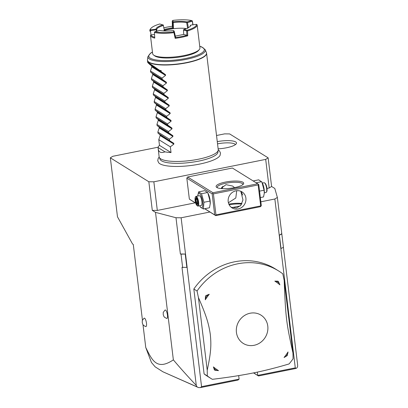 <?xml version="1.0" encoding="UTF-8"?>
<svg xmlns="http://www.w3.org/2000/svg" width="408" height="408" viewBox="0 0 408 408"><rect width="100%" height="100%" fill="white"/><g stroke="black" fill="none" stroke-linecap="round" stroke-linejoin="round"><path stroke-width="0.61" d="M258.397 184.258L258.147 184.931L213.41 193.897L212.726 193.412L212.976 192.744L257.713 183.773L258.759 184.544L261.298 205.53L260.483 206.672L215.745 215.638L204.643 208.738M148.298 354.246L145.753 347.473C151.786 359.479 156.402 371.204 173.359 359.861L155.509 212.374L152.301 210.38L157.315 210.431L153.852 181.81L265.695 159.39L268.138 157.845L229.643 133.921L224.635 133.87L216.526 135.497M266.98 188.45L269.158 188.011L265.695 159.39M157.315 210.431L195.162 202.842M257.713 183.773L232.371 168.025L187.634 176.99L186.818 178.133L189.358 199.119L195.723 203.194M152.301 210.38L148.838 181.759L153.852 181.81M158.161 147.196L112.792 156.29L110.344 157.83L117.478 216.786L132.534 243.974L133.283 244.443L142.474 320.382M145.753 347.473L142.989 324.625M110.344 157.83L148.838 181.759M165.051 310.065A4.309 1.239 78.7 0 1 167.448 315.083A4.309 1.239 78.7 0 1 166.729 318.434C163.093 316.71 164.501 316.741 163.71 316.078L163.19 314.42C163.644 312.161 162.098 313.706 165.051 310.065M144.085 318.209A4.309 1.239 78.7 0 1 146.482 323.228A4.309 1.239 78.7 0 1 145.763 326.579C142.127 324.855 143.534 324.88 142.744 324.217L142.224 322.565C142.678 320.305 141.132 321.851 144.085 318.209M268.138 157.845L271.6 186.471L274.808 188.46L277.358 197.416L283.443 247.314L281 248.523L279.383 235.166L281.826 233.957M271.6 186.471L269.158 188.011M159.166 157.039L158.238 158.304L157.738 160.701L158.753 162.869A31.329 7.818 -6.9 0 0 199.369 164.133A31.329 7.818 -6.9 0 0 220.05 155.448L220.519 153.107L219.458 150.894L218.26 149.889M217.27 141.637A15.04 3.754 173.1 0 1 236.411 143.534A15.04 3.754 173.1 0 1 226.44 147.788A15.04 3.754 173.1 0 1 218.142 148.833M218.234 150.2L217.913 152.327A29.198 7.283 173.1 0 1 211.66 157.309C208.192 158.799 203.781 160.084 198.431 161.17C186.364 163.424 176.001 163.924 167.341 162.67A29.198 7.283 173.1 0 1 160.084 159.324L159.263 157.335A29.774 7.431 -6.9 0 0 198.308 159.242A29.774 7.431 -6.9 0 0 218.234 150.2A29.774 7.431 -6.9 0 0 218.244 149.685L206.576 53.254A29.774 7.431 173.1 0 1 186.64 62.812A29.774 7.431 173.1 0 1 147.461 60.41L147.716 62.526L149.078 63.796L159.717 70.406A29.774 7.431 -6.9 0 0 161.099 70.502L161.242 71.645L165.449 74.608L165.551 75.419L162.027 78.137L150.476 70.961L151.817 66.886L151.72 66.076L149.654 64.153M211.66 157.309A29.198 7.283 173.1 0 1 198.492 161.17M160.033 134.768L173.762 143.305L158.003 133.161L160.033 134.768L160.13 135.578L158.789 139.653L159.482 145.376A29.774 7.431 -6.9 0 0 158.075 147.563L159.13 156.835A29.774 7.431 -6.9 0 0 159.263 157.335M158.003 133.161L157.865 132.024L159.207 127.944L159.11 127.138L157.08 125.531L156.942 124.389L158.284 120.314L158.187 119.503L156.157 117.897L156.019 116.754L157.361 112.679L157.264 111.868L155.234 110.262L155.096 109.125L156.437 105.05L156.335 104.239L154.311 102.632L154.173 101.49L155.514 97.415L155.412 96.604L153.388 94.998L153.25 93.86L154.586 89.78L154.489 88.975L152.464 87.368L152.327 86.226L153.663 82.151L153.566 81.34L151.536 79.733L151.399 78.596L152.74 74.516L152.643 73.705L150.613 72.099L150.476 70.961M158.141 148.68C158.651 152.261 160.93 153.321 164.985 151.858A29.774 7.431 -6.9 0 0 171.029 152.556L170.34 146.834L173.864 144.111L173.762 143.305M169.555 140.342L169.412 139.199L172.936 136.481L172.839 135.67L168.626 132.707L168.489 131.565L172.013 128.846L171.916 128.041L167.703 125.072L167.566 123.935L171.09 121.217L170.993 120.406L166.78 117.443L166.643 116.3L170.167 113.582L170.07 112.771L165.857 109.808L165.719 108.671L169.244 105.947L169.147 105.142L164.934 102.178L164.796 101.036L168.32 98.318L168.224 97.507L164.011 94.544L163.873 93.407L167.397 90.683L167.3 89.877L163.088 86.909L162.95 85.772L166.474 83.053L166.372 82.243L162.165 79.279L162.027 78.137M159.717 70.406C151.904 64.969 147.905 62.342 147.716 62.526M175.608 37.541A23.225 5.794 -6.9 0 0 186.895 35.277L187.751 35.802L187.537 30.926A23.817 5.942 173.1 0 0 197.141 24.857L199.935 47.93A23.817 5.942 173.1 0 1 199.318 49.547L198.477 50.551A22.828 5.697 173.1 0 1 183.779 56.33A22.828 5.697 173.1 0 1 154.683 55.85L153.622 55.075A23.817 5.942 173.1 0 1 152.643 53.652L150.44 35.43A23.817 5.942 173.1 0 0 154.775 38.123L154.392 32.472A23.817 5.942 173.1 0 0 173.941 32.666L175.165 38.327L175.603 37.536L174.517 32.441L174.119 31.039L173.41 30.554A17.468 4.361 173.1 0 1 159.574 30.416L154.826 31.763L154.392 32.472M199.318 49.547A23.817 5.942 173.1 0 1 183.988 55.575A23.817 5.942 173.1 0 1 153.622 55.075M149.93 31.258L149.848 30.549A23.817 5.942 173.1 0 1 150.46 28.948A23.817 5.942 173.1 0 1 150.741 28.642M187.751 35.802A23.817 5.942 173.1 0 1 181.769 37.261A23.817 5.942 173.1 0 1 175.165 38.327M193.02 24.811L192.362 21.027L191.791 20.589A23.225 5.794 -6.9 0 0 172.814 20.4L173.211 21.797A17.468 4.361 173.1 0 1 187.042 21.94L191.791 20.589M173.941 32.666L174.165 32.258L174.517 32.441M154.826 31.763A23.225 5.794 -6.9 0 0 173.808 31.951L173.41 30.554M174.165 32.258L173.808 31.951M173.211 21.797L172.926 22.216L173.237 22.527L173.425 28.31L164.271 30.146L163.358 25.475A16.871 4.208 -6.9 0 0 156.738 29.662L156.917 31.166M163.169 30.886A16.871 4.208 173.1 0 1 168.662 29.468A16.871 4.208 173.1 0 1 186.385 28.575M190.021 26.525A16.871 4.208 -6.9 0 0 190.25 25.745L190.771 25.102L196.483 24.358L197.141 24.857M173.237 22.527A16.871 4.208 173.1 0 1 186.675 22.659L187.665 28.453M173.425 28.31L172.793 27.673L172.4 26.26A23.225 5.794 -6.9 0 0 163.996 27.78M164.302 29.361L172.793 27.662L172.635 22.455L172.926 22.216M163.358 25.475L164.271 30.146M162.935 24.827A17.468 4.361 -6.9 0 0 156.075 29.157L150.368 29.906A23.22 5.794 173.1 0 1 150.97 28.346A23.22 5.794 173.1 0 1 159.732 23.985L163.379 25.067M156.361 31.324L156.402 29.473L156.075 29.157M156.402 29.473L156.738 29.662M150.368 29.906L150.149 30.258L150.47 30.569L150.996 34.915L150.44 35.43M156.182 29.825L150.47 30.569M154.525 34.45L150.996 34.915A23.22 5.794 173.1 0 0 154.714 37.286M149.848 30.549L150.149 30.258M172.814 20.4L172.237 21.053L172.4 26.26M192.841 24.832L192.239 20.839M186.675 22.659L187.042 21.94M187.027 22.358L187.476 22.603L192.219 21.252M187.476 22.603L188.379 27.831M187.063 30.631L187.114 30.274L183.916 29.437L183.539 29.748L183.697 34.45L186.895 35.272L186.691 30.937L187.063 30.631L187.537 30.926M196.483 24.358A23.22 5.794 173.1 0 1 187.114 30.274M186.691 30.937L183.488 30.095M183.702 34.44L175.21 36.144M183.916 29.437A17.468 4.361 -6.9 0 0 190.312 26.219A17.468 4.361 -6.9 0 0 190.771 25.102M172.237 21.053L172.635 22.455M161.242 71.645L149.69 64.469M162.165 79.279L150.613 72.099M162.95 85.772L151.399 78.596M163.088 86.909L151.536 79.733M163.873 93.407L152.327 86.226M164.011 94.544L152.464 87.368M164.796 101.036L153.25 93.86M164.934 102.178L153.388 94.998M165.719 108.671L154.173 101.49M165.857 109.808L154.311 102.632M166.643 116.3L155.096 109.125M166.78 117.443L155.234 110.262M167.566 123.935L156.019 116.754M167.703 125.072L156.157 117.897M168.489 131.565L156.942 124.389M168.626 132.707L157.08 125.531M169.412 139.199L157.865 132.024M170.34 146.834L158.789 139.653M159.482 145.376L171.029 152.556M158.075 147.563L164.985 151.858M235.452 144.595A13.892 3.468 -6.9 0 0 217.535 143.84M260.85 201.807L274.854 199.002L277.358 197.416M155.509 212.374L175.991 217.734L181.126 217.785L209.916 212.017M232.004 207.59L240.317 205.923M274.854 199.002L295.29 367.873L296.019 368.439L296.963 367.843L297.57 366.68L297.656 365.124L283.402 247.335M281.75 233.672L279.383 235.166M182.641 267.515L181.024 254.159L185.227 254.041L186.844 267.398L181.994 267.347L196.289 385.443L196.982 386.84L198.482 387.58L200.425 387.6L237.971 380.077L239.108 379.134L201.562 386.656L181.126 217.785M239.108 379.134L238.68 375.61M295.29 367.873L257.749 375.396L257.351 372.111M278.582 270.932L275.375 268.938A63.515 58.737 121.9 0 0 193.836 289.022L204.107 373.932A63.515 58.737 121.9 0 0 208.315 376.829L211.523 378.823A63.515 58.737 121.9 0 0 212.339 379.318C227.455 377.497 240.995 375.401 252.955 373.019C264.246 370.77 276.293 367.741 289.083 363.936A63.515 58.737 121.9 0 0 293.066 358.739L292.964 353.007L284.172 280.357L282.79 273.829A63.515 58.737 -58.1 0 0 278.582 270.932A63.515 58.737 -58.1 0 0 237.665 263.818A63.515 58.737 121.9 0 0 197.044 291.016L198.426 297.544L207.218 370.194L207.315 375.926A63.515 58.737 121.9 0 0 211.523 378.823M200.425 387.6L201.562 386.656M185.227 254.041L180.377 253.99L175.991 217.734M173.359 359.861C180.03 367.786 187.67 376.314 196.289 385.443M181.024 254.159L180.377 253.99M196.982 386.84L162.914 371.79L155.142 366.828L151.465 362.503L148.242 354.083M198.482 387.58L162.914 371.79M296.019 368.439L258.473 375.967L253.684 372.871M258.473 375.967L253.546 372.902M204.107 373.932L207.315 375.926M193.836 289.022L197.044 291.016M292.964 353.007C286.238 322.56 285.707 318.148 284.172 280.357M254.051 345.311A16.692 15.438 121.9 0 0 267.786 326.12A16.692 15.438 121.9 0 0 250.17 313.216A16.692 15.438 121.9 0 0 236.431 332.408A16.692 15.438 121.9 0 0 254.051 345.311M284.06 357.485A52.872 48.894 121.9 0 0 288.017 351.956L287.324 355.281A6.946 6.426 -58.1 0 1 286.941 355.817L284.06 357.485A6.151 5.692 -58.1 0 0 288.017 351.956M279.893 284.84A52.872 48.894 121.9 0 0 274.819 281.122L277.904 281.168A6.946 6.426 121.9 0 1 278.399 281.53L279.893 284.84A6.151 5.692 121.9 0 0 274.819 281.122M198.426 297.544C206.433 315.894 208.656 323.559 210.263 334.075C211.405 344.995 211.058 352.486 207.218 370.194M209.253 294.265A52.872 48.894 121.9 0 0 205.3 299.793L205.474 296.147L205.861 295.611L209.253 294.265A6.151 5.692 121.9 0 0 205.3 299.793M213.42 366.904A52.872 48.894 121.9 0 0 218.494 370.622L214.894 370.26A6.946 6.426 -58.1 0 1 214.399 369.898L213.42 366.904A6.151 5.692 -58.1 0 0 218.494 370.622M214.399 369.898L214.894 370.26M205.861 295.611A6.946 6.426 121.9 0 0 205.474 296.147M212.976 192.744L187.634 176.99M234.381 187.66A13.892 3.468 173.1 0 1 216.668 187.369A13.892 3.468 173.1 0 1 225.4 182.08A13.892 3.468 173.1 0 1 239.144 181.229A13.892 3.468 173.1 0 1 243.326 184.146A13.892 3.468 173.1 0 1 234.381 187.66M213.41 193.897L215.949 214.883L260.686 205.918L261.054 206.203M260.686 205.918L258.147 184.931M235.951 190.842A9.43 8.721 -58.1 0 1 242.026 191.898A9.43 8.721 -58.1 0 1 245.728 201.414A9.43 8.721 -58.1 0 1 238.144 208.972A9.43 8.721 -58.1 0 1 232.07 207.917A9.43 8.721 -58.1 0 1 228.373 198.4A9.43 8.721 -58.1 0 1 235.951 190.842M215.949 214.883L215.383 215.358L204.78 208.707M214.7 214.873L212.16 193.882L212.726 193.412M195.677 203.046L189.358 199.119M212.16 193.882L186.818 178.133M199.716 205.734L200.41 207.152L203.373 208.993L209.472 207.769L210.258 203.618A7.38 2.122 -101.3 0 0 210.13 200.563A7.38 2.122 -101.3 0 0 208.315 193.922L207.626 192.505L204.663 190.664L198.558 191.888L197.773 196.039M215.745 215.638L215.383 215.358M241.669 204.102A13.892 3.468 -6.9 0 0 229.163 204.785M241.954 203.546A12.903 3.218 -6.9 0 0 228.847 204.127M231.137 207.239L236.543 207.973L240.756 205.438L242.969 199.946L240.807 191.281M217.331 187.741A12.903 3.218 173.1 0 1 217.199 187.374A12.903 3.218 173.1 0 1 225.838 183.233A12.903 3.218 173.1 0 1 242.816 184.273A12.903 3.218 173.1 0 1 242.77 184.661M220.886 188.537L226.006 184.661L232.591 186.038L234.59 187.619M236.727 190.725L235.809 197.997L228.388 202.751M242.77 195.095L241.24 191.74M222.136 188.634A9.43 8.721 121.9 0 0 222.788 186.201M221.416 188.583A8.894 8.221 121.9 0 0 221.942 187.027M210.237 204.01L210.028 201.057L207.851 192.964M207.626 192.505L201.521 193.729L198.558 191.888M210.028 201.057L203.929 202.281L201.521 193.729M203.373 208.993L203.929 202.281M199.721 205.749A7.38 2.122 -101.3 0 0 202.184 207.514A7.38 2.122 -101.3 0 0 202.674 202.057A7.38 2.122 -101.3 0 0 200.012 194.024A7.38 2.122 -101.3 0 0 197.773 196.019M198.002 206.096L201.261 205.438A4.962 1.428 -101.3 0 0 201.894 201.572A4.962 1.428 -101.3 0 0 199.313 195.707L196.049 196.365A4.962 1.428 78.7 0 1 198.63 202.225A4.962 1.428 -101.3 0 1 198.002 206.096A4.962 1.428 -101.3 0 1 197.538 205.953L197.018 205.576A4.468 1.285 -101.3 0 0 198.002 202.22A4.468 1.285 78.7 0 0 196.799 197.987A4.468 1.285 78.7 0 0 195.345 197.222A4.468 1.285 78.7 0 0 195.116 200.425A4.468 1.285 -101.3 0 0 197.018 205.576M195.345 197.222L195.677 196.671A4.962 1.428 78.7 0 1 196.049 196.365M195.371 199.017L195.779 202.404L196.967 204.709L197.747 203.628L197.339 200.241L196.151 197.936L195.371 199.017L196.044 199.308L196.386 202.128L197.314 203.924M195.779 202.404L197.518 201.899M196.697 198.405L196.151 197.936L197.329 200.303L197.712 203.51M197.339 200.241L197.686 200.328M197.747 203.628L198.028 203.148L197.747 203.628M196.967 204.709L197.38 204.046M196.738 199.165L196.044 199.308L196.493 198.686M260.335 197.574L263.527 196.936L264.297 193.178L264.088 190.225L261.91 182.131L258.718 179.826L253.154 180.943M264.297 193.178L264.318 192.785A7.38 2.122 -101.3 0 0 264.19 189.73A7.38 2.122 -101.3 0 0 262.375 183.09L261.91 182.131M264.088 190.225L259.559 191.133M261.681 181.672L256.117 182.784M262.364 183.07L264.088 182.728A4.962 1.428 -101.3 0 1 264.552 182.866A4.962 1.428 -101.3 0 1 266.669 188.588A4.962 1.428 78.7 0 1 266.414 192.148A4.962 1.428 78.7 0 1 266.041 192.459L264.318 192.8M266.414 192.148L266.745 191.602A4.468 1.285 78.7 0 0 266.975 188.394A4.468 1.285 -101.3 0 0 265.072 183.243L264.552 182.866M206.576 53.254L206.382 52.515A29.738 7.421 173.1 0 1 186.599 62.562A29.738 7.421 173.1 0 1 147.472 59.639L147.461 60.41M152.444 52.025L150.629 53.122L147.941 56.569A28.907 7.211 -6.9 0 0 185.971 59.405A28.907 7.211 -6.9 0 0 205.193 49.638L206.382 52.515M152.459 52.132A27.948 6.972 -6.9 0 0 155.152 59.792A27.948 6.972 -6.9 0 0 185.574 58.507A27.948 6.972 -6.9 0 0 199.747 46.405M151.72 66.076L165.449 74.608M151.817 66.886L165.551 75.419M152.643 73.705L166.372 82.243M152.74 74.516L166.474 83.053M153.566 81.34L167.3 89.877M153.663 82.151L167.397 90.683M154.489 88.975L168.224 97.507M154.586 89.78L168.32 98.318M155.412 96.604L169.147 105.142M155.514 97.415L169.244 105.947M156.335 104.239L170.07 112.771M156.437 105.05L170.167 113.582M157.264 111.868L170.993 120.406M157.361 112.679L171.09 121.217M158.187 119.503L171.916 128.041M158.284 120.314L172.013 128.846M159.11 127.138L172.839 135.67M159.207 127.944L172.936 136.481M160.13 135.578L173.864 144.111M199.736 46.303L201.741 46.925L205.193 49.638M147.941 56.569L147.472 59.639M150.46 28.948L150.97 28.346M197.084 204.245L197.768 203.301"/></g></svg>
